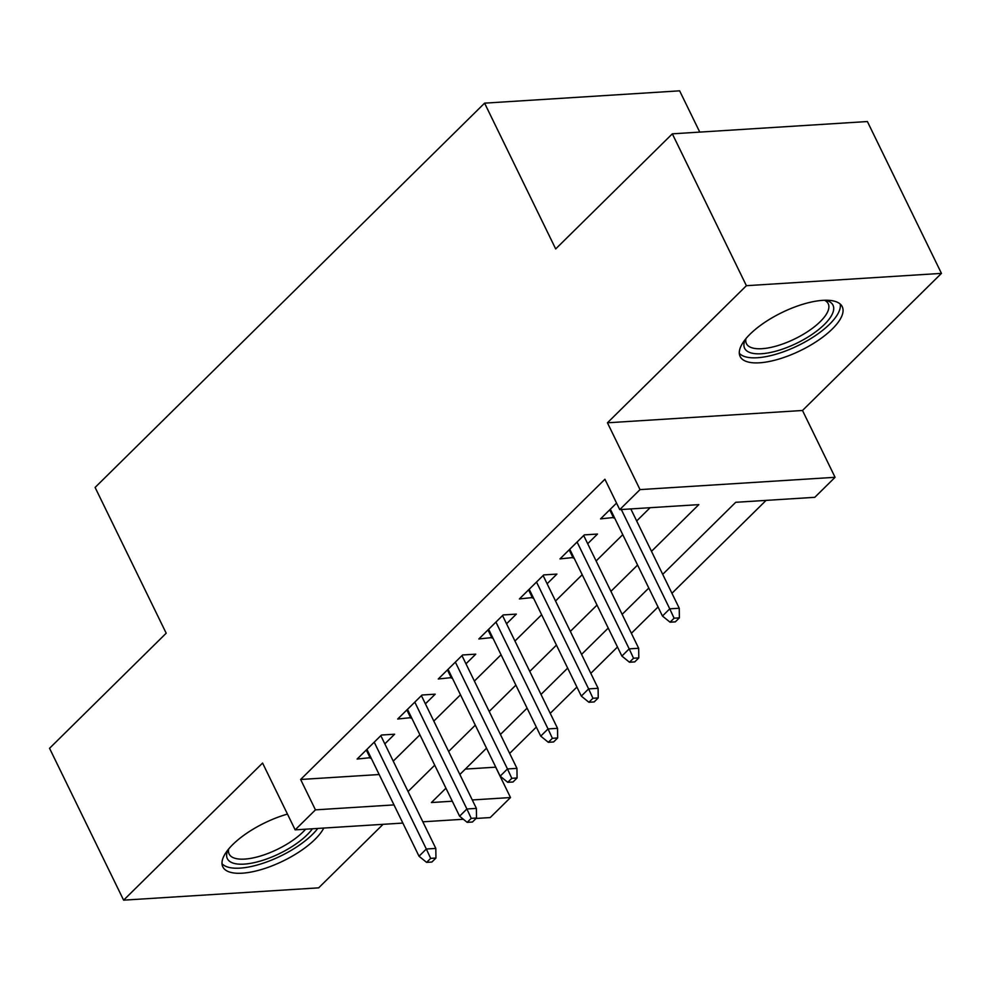 <?xml version="1.0" encoding="UTF-8"?>
<svg xmlns="http://www.w3.org/2000/svg" width="991" height="991" viewBox="0 0 991 991"><rect width="100%" height="100%" fill="white"/><g stroke="black" fill="none" stroke-linecap="round" stroke-linejoin="round"><path stroke-width="1.49" d="M287.464 814.082A56.797 21.158 154 0 0 232.761 844.555A56.797 21.158 154 0 0 222.826 866.865A56.797 21.158 154 0 0 261.649 869.454A56.797 21.158 154 0 0 315.002 839.365A56.797 21.158 154 0 0 323.76 828.067M832.304 328.987A56.797 21.158 154 0 0 842.226 306.677A56.797 21.158 154 0 0 803.416 304.088A56.797 21.158 154 0 0 750.063 334.165A56.797 21.158 154 0 0 740.128 356.475A56.797 21.158 154 0 0 778.938 359.064A56.797 21.158 154 0 0 832.304 328.987M465.324 769.09L495.686 767.17L510.501 797.544L490.211 817.563L476.064 818.455M699.77 132.113L679.64 90.838L484.587 103.151L95.099 487.436L166.191 633.212L49.55 748.304L123.615 900.162L318.668 887.849L383.059 824.326M484.587 103.151L555.691 248.927L672.332 133.835L867.385 121.534L941.45 273.38L746.396 285.693L607.433 422.798L640.025 489.604L835.079 477.303L814.788 497.321L735.718 502.301L662.719 574.334M607.433 422.798L802.487 410.485L941.45 273.38M802.487 410.485L835.079 477.303M509.659 753.395L536.329 727.084M550.228 713.359L576.898 687.048M590.809 673.335L617.467 647.024M631.378 633.299L658.049 606.987M671.948 593.275L766.08 500.393M672.332 133.835L746.396 285.693M384.83 743.882L394.629 734.207L381.448 735.037L357.107 759.056L370.919 757.595M425.399 703.845L435.21 694.171L422.03 695.013L397.688 719.02L411.5 717.571M465.968 663.821L475.779 654.147L462.599 654.977L438.257 678.996L452.069 677.534M506.55 623.785L516.348 614.11L503.168 614.953L478.826 638.96L492.638 637.51M547.119 583.761L556.917 574.086L543.737 574.916L519.395 598.936L533.208 597.474M587.688 543.725L597.499 534.05L584.318 534.892L559.977 558.899L573.789 557.45M651.496 551.33L698.816 504.63L619.734 509.622L604.919 479.248L300.632 779.483L379.181 774.528M393.241 761.138L419.911 734.827M433.823 721.101L460.481 694.802M474.392 681.077L501.062 654.766M514.961 641.041L541.631 614.742M555.53 601.017L582.2 574.706M596.111 560.98L622.769 534.669M636.68 520.956L650.108 507.702M616.551 503.081L600.546 518.875L614.358 517.413M402.854 823.075L295.157 829.863L262.578 763.058L123.615 900.162M295.157 829.863L315.448 809.858L393.997 804.903M300.632 779.483L315.448 809.858M619.734 509.622L640.025 489.604M463.367 819.26L422.835 821.812M445.95 788.204L431.419 802.537L452.292 801.223M472.273 799.96L510.501 797.544M648.808 588.059L622.137 614.358M608.239 628.083L581.568 654.394M567.657 668.12L540.999 694.431M527.088 708.144L500.43 734.455M486.519 748.18L459.849 774.491M408.057 791.512L434.727 765.201M448.626 751.475L475.296 725.164M489.207 711.451L515.865 685.14M529.776 671.415L556.447 645.104M570.345 631.391L597.016 605.08M610.914 591.354L637.585 565.043M609.713 509.82L613.726 518.045M569.144 549.856L573.145 558.069M528.575 589.88L532.576 598.106M487.993 629.917L492.007 638.13M447.424 669.941L451.438 678.166M406.855 709.977L410.869 718.19M366.286 750.014L370.287 758.226M674.091 618.198L670.04 622.199L675.317 621.865L679.368 617.864L674.091 618.198L669.755 608.833L662.459 616.043L610.345 509.201M621.32 509.523L669.755 608.833L679.244 608.239L630.809 508.928M679.368 617.864L679.244 608.239M662.459 616.043L670.04 622.199M825.528 300.248A49.154 18.309 -26 0 1 826.048 300.372A49.154 18.309 -26 0 1 824.388 324.478A49.154 18.309 -26 0 1 769.499 352.672A49.154 18.309 -26 0 1 745.121 339.851A49.154 18.309 -26 0 1 745.343 339.356M745.975 338.588A45.512 16.958 154 0 0 746.421 343.629A45.512 16.958 154 0 0 777.526 345.698A45.512 16.958 154 0 0 820.275 321.604A45.512 16.958 154 0 0 828.228 303.729A45.512 16.958 154 0 0 824.537 300.273M739.311 353.279A56.437 21.022 154 0 0 779.26 353.217A56.437 21.022 154 0 0 829.665 324.144A56.437 21.022 154 0 0 840.219 304.064M312.388 828.786A49.154 18.309 -26 0 1 265.588 859.383A49.154 18.309 -26 0 1 227.831 850.241A49.154 18.309 -26 0 1 228.054 849.745M228.673 848.977A45.512 16.958 154 0 0 229.132 854.019A45.512 16.958 154 0 0 264.547 854.7A45.512 16.958 154 0 0 305.612 829.207M222.009 863.669A56.437 21.022 154 0 0 264.708 862.678A56.437 21.022 154 0 0 317.789 828.439M633.522 658.235L629.471 662.236L634.736 661.901L638.799 657.9L633.522 658.235L629.186 648.87L621.89 656.067L569.775 549.237M577.084 542.027L629.186 648.87L638.675 648.263L583.687 535.512M638.799 657.9L638.675 648.263M621.89 656.067L629.471 662.236M592.952 698.259L588.889 702.26L594.166 701.925L598.23 697.924L592.952 698.259L588.617 688.894L581.308 696.103L529.206 589.261M536.503 582.051L588.617 688.894L598.106 688.299L543.105 575.536M598.23 697.924L598.106 688.299M581.308 696.103L588.889 702.26M552.383 738.295L548.32 742.296L553.597 741.962L557.648 737.961L552.383 738.295L548.048 728.93L540.739 736.127L488.637 629.297M495.934 622.088L548.048 728.93L557.537 728.323L502.536 615.572M557.648 737.961L557.537 728.323M540.739 736.127L548.32 742.296M511.814 778.319L507.751 782.32L513.028 781.986L517.079 777.985L511.814 778.319L507.466 768.954L500.17 776.164L448.056 669.321M455.365 662.112L507.466 768.954L516.955 768.359L461.967 655.596M517.079 777.985L516.955 768.359M500.17 776.164L507.751 782.32M471.233 818.355L467.182 822.357L472.447 822.022L476.51 818.021L471.233 818.355L466.897 808.99L459.601 816.188L407.487 709.358M414.795 702.148L466.897 808.99L476.386 808.383L421.398 695.632M476.51 818.021L476.386 808.383M459.601 816.188L467.182 822.357M430.664 858.379L426.601 862.381L431.878 862.046L435.941 858.045L430.664 858.379L426.328 849.014L419.02 856.224L366.918 749.382M374.214 742.172L426.328 849.014L435.817 848.42L380.817 735.656M435.941 858.045L435.817 848.42M419.02 856.224L426.601 862.381"/></g></svg>
